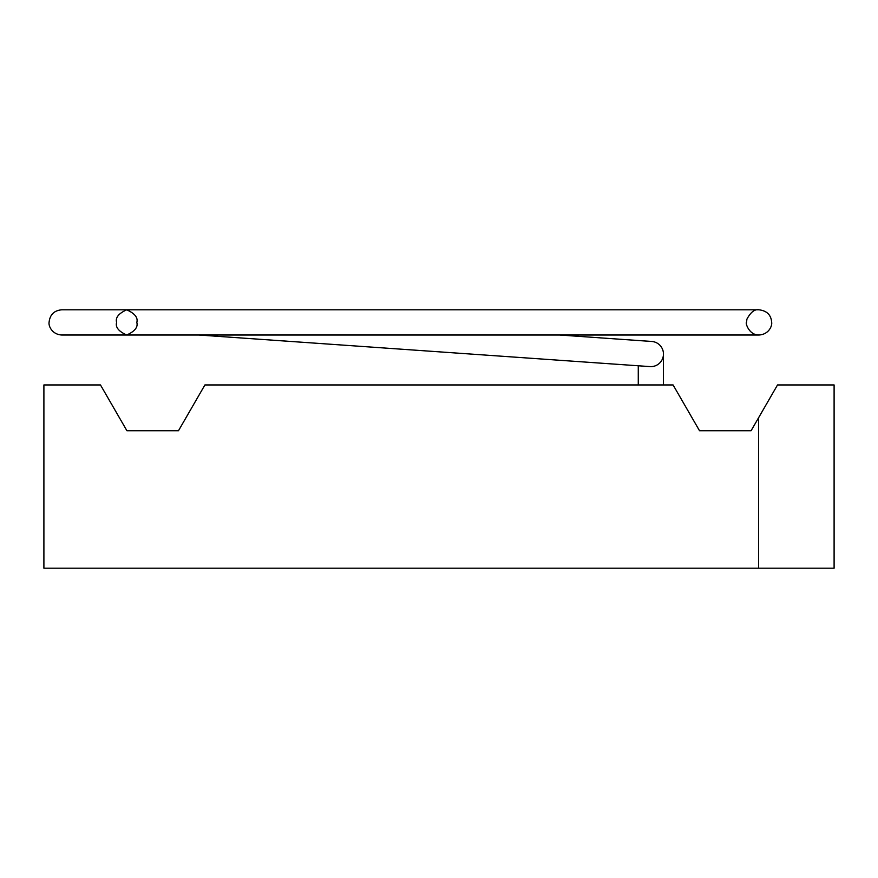 <?xml version="1.0" encoding="UTF-8"?>
<svg xmlns="http://www.w3.org/2000/svg" width="878" height="878" viewBox="0 0 878 878"><rect width="100%" height="100%" fill="white"/><g stroke="black" fill="none" stroke-linecap="round" stroke-linejoin="round"><path stroke-width="1.32" d="M758.592 417.741L777.524 384.948L834.1 384.948L834.1 568.187L758.592 568.187L758.592 417.741L751.074 430.758L699.536 430.758L673.086 384.948L204.914 384.948L178.464 430.758L126.926 430.758L100.476 384.948L43.9 384.948L43.9 568.187L758.592 568.187M198.285 334.979L649.983 366.598A12.599 12.599 0 0 0 663.461 354.032A12.599 12.599 0 0 0 651.739 341.465L559.527 335.012L713.287 335.012L559.527 335.012M649.983 366.598A12.599 12.599 0 0 0 650.861 366.631A12.599 12.599 0 0 1 649.983 366.598A12.599 12.599 0 0 0 663.461 354.032A12.599 12.599 0 0 0 651.739 341.465A12.599 12.599 0 0 1 663.461 354.032A12.599 12.599 0 0 0 651.739 341.465M136.814 322.413C138.153 317.638 134.784 313.435 126.706 309.813C118.64 313.435 115.27 317.638 116.609 322.413C115.27 327.187 118.64 331.379 126.706 335.012C134.784 331.379 138.153 327.187 136.814 322.413M650.861 366.631A12.599 12.599 0 0 0 663.461 354.032A12.599 12.599 0 0 1 650.861 366.631M663.461 384.948L663.461 354.032M638.273 384.948L638.273 365.775M759.086 309.813L759.086 309.813C766.944 310.801 771.136 314.993 771.674 322.413C772.289 325.661 769.007 334.364 759.086 335.012C748.868 335.308 745.192 322.478 746.498 322.424L746.926 319.153C750.734 312.063 754.795 308.957 759.086 309.813L61.658 309.813C54.085 310.516 49.881 314.719 49.069 322.413C48.455 325.661 51.736 334.364 61.658 335.012L759.086 335.012M126.706 335.012L61.658 335.012M126.706 309.813L61.658 309.813M199.043 309.813L153.255 309.813M153.255 335.012L107.456 335.012"/></g></svg>
